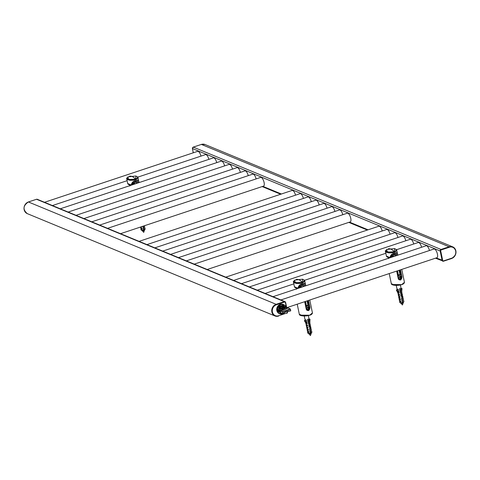 <?xml version="1.0" encoding="UTF-8"?>
<svg xmlns="http://www.w3.org/2000/svg" width="480" height="480" viewBox="0 0 480 480"><rect width="100%" height="100%" fill="white"/><g stroke="black" fill="none" stroke-linecap="round" stroke-linejoin="round"><path stroke-width="0.72" d="M207.198 269.496L350.244 221.904A4.59 1.692 -108.4 0 0 350.604 217.692A4.59 1.692 -108.4 0 0 347.904 213.24A4.59 1.692 -108.4 0 0 347.346 213.192L194.226 264.138M120.528 233.694L263.58 186.096A4.59 1.692 -108.4 0 0 263.94 181.884A4.59 1.692 -108.4 0 0 261.24 177.432A4.59 1.692 -108.4 0 0 260.682 177.39L107.562 228.336M429.462 250.518A4.59 1.692 -108.4 0 0 426.69 245.79A4.59 1.692 -108.4 0 0 426.138 245.748L273.012 296.694M342.798 214.71A4.59 1.692 -108.4 0 0 340.026 209.982A4.59 1.692 -108.4 0 0 339.468 209.94L186.348 260.886M256.128 178.902A4.59 1.692 -108.4 0 0 253.356 174.174A4.59 1.692 -108.4 0 0 252.804 174.132L99.684 225.078M421.584 247.26A4.59 1.692 -108.4 0 0 418.812 242.532A4.59 1.692 -108.4 0 0 418.254 242.49L396.624 249.69M334.92 211.452A4.59 1.692 -108.4 0 0 332.148 206.73A4.59 1.692 -108.4 0 0 331.59 206.682L178.47 257.628M248.25 175.644A4.59 1.692 -108.4 0 0 245.478 170.922A4.59 1.692 -108.4 0 0 244.926 170.88L91.8 221.82M413.706 244.002A4.59 1.692 -108.4 0 0 410.934 239.28A4.59 1.692 -108.4 0 0 410.376 239.238L257.256 290.184M327.042 208.2A4.59 1.692 -108.4 0 0 324.27 203.472A4.59 1.692 -108.4 0 0 323.712 203.43L170.592 254.376M240.372 172.392A4.59 1.692 -108.4 0 0 237.6 167.664A4.59 1.692 -108.4 0 0 237.048 167.622L83.922 218.568M405.828 240.75A4.59 1.692 -108.4 0 0 403.056 236.022A4.59 1.692 -108.4 0 0 402.498 235.98L249.378 286.926M319.158 204.942A4.59 1.692 -108.4 0 0 316.386 200.22A4.59 1.692 -108.4 0 0 315.834 200.172L162.714 251.118M232.494 169.134A4.59 1.692 -108.4 0 0 229.722 164.412A4.59 1.692 -108.4 0 0 229.164 164.364L76.044 215.31M397.95 237.492A4.59 1.692 -108.4 0 0 395.178 232.77A4.59 1.692 -108.4 0 0 394.62 232.728L241.5 283.668M311.28 201.69A4.59 1.692 -108.4 0 0 308.508 196.962A4.59 1.692 -108.4 0 0 307.956 196.92L154.83 247.866M224.616 165.882A4.59 1.692 -108.4 0 0 221.844 161.154A4.59 1.692 -108.4 0 0 221.286 161.112L68.166 212.058M390.072 234.24A4.59 1.692 -108.4 0 0 387.3 229.512A4.59 1.692 -108.4 0 0 386.742 229.47L233.622 280.416M303.402 198.432A4.59 1.692 -108.4 0 0 300.63 193.704A4.59 1.692 -108.4 0 0 300.078 193.662L146.952 244.608M216.738 162.624A4.59 1.692 -108.4 0 0 213.966 157.902A4.59 1.692 -108.4 0 0 213.408 157.854L60.288 208.8M382.188 230.982A4.59 1.692 -108.4 0 0 379.416 226.26A4.59 1.692 -108.4 0 0 378.864 226.212L225.744 277.158M295.524 195.18A4.59 1.692 -108.4 0 0 292.752 190.452A4.59 1.692 -108.4 0 0 292.194 190.41L139.074 241.356M208.86 159.372A4.59 1.692 -108.4 0 0 206.088 154.644A4.59 1.692 -108.4 0 0 205.53 154.602L137.898 177.102M200.982 156.114A4.59 1.692 -108.4 0 0 198.21 151.392A4.59 1.692 -108.4 0 0 197.652 151.344L44.532 202.29M286.722 307.68L436.914 257.712A4.59 1.692 -108.4 0 0 437.274 253.5A4.59 1.692 -108.4 0 0 434.568 249.042A4.59 1.692 -108.4 0 0 434.016 249L280.89 299.946M312.222 313.74L309.726 315.222L300.084 315.15M309.93 307.446L308.778 310.566C307.272 310.644 306.42 310.152 306.222 309.096L304.686 301.704M310.008 307.836L308.754 310.518L307.458 310.452L306.258 309.072L304.728 301.692L306.222 309.096M306.828 310.044L309.564 309.132A2.046 1.812 -67.6 0 1 309.324 309.546L309.282 309.678A2.046 1.812 -67.6 0 1 309.114 309.864L308.91 309.978A2.046 1.812 -67.6 0 1 307.668 310.392L307.536 310.44A2.088 1.848 -67.6 0 1 307.314 310.386L307.176 310.326M308.91 309.96L308.952 310.02A2.088 1.848 -67.6 0 1 307.68 310.44L307.686 310.368M307.086 310.248A2.046 1.812 -67.6 0 0 307.14 310.272L309.33 309.714A2.088 1.848 -67.6 0 1 309.156 309.9M309.522 308.52L309.75 308.442A2.046 1.812 -67.6 0 1 309.684 308.802L309.702 308.91A2.046 1.812 -67.6 0 1 309.654 309.054L309.624 309.162A2.088 1.848 -67.6 0 1 309.372 309.576L307.194 310.32L309.384 309.582M309.048 309.012L309.756 308.928A2.088 1.848 -67.6 0 1 309.702 309.072M309.762 308.088A2.046 1.812 -67.6 0 1 309.762 308.148L309.81 308.25A2.046 1.812 -67.6 0 1 309.804 308.376L309.816 308.454A2.088 1.848 -67.6 0 1 309.738 308.814L308.868 309.132L309.75 308.82M308.928 309.948L307.536 310.44M309.114 309.864L307.524 310.392A2.046 1.812 -67.6 0 1 307.308 310.338L309.33 309.714M309.564 309.114L306.81 310.032L309.582 309.102M308.136 309.372L307.74 309.408M307.326 300.828L308.328 300.582L307.368 300.876L308.232 305.226M308.328 300.582L307.386 300.99M307.368 301.056L308.322 300.762L307.434 301.368M308.352 300.702L309.36 305.772M308.394 301.08L307.488 301.362L308.358 301.128L308.334 300.768M308.448 301.17L307.524 301.41L308.418 301.296L307.518 301.584L307.614 302.052M308.472 301.29L308.478 301.716L307.632 301.998L308.52 301.668M307.554 301.956L308.514 301.764L307.632 302.166M308.568 301.758L307.674 302.544M308.574 301.944L307.752 302.754M308.64 302.256L307.728 302.538L308.664 302.472L307.782 302.784L307.872 303.342M308.718 302.466L308.724 302.892L307.848 303.222M307.794 303.132L308.76 302.94L307.92 303.72M308.838 303.054L307.998 303.93M308.886 303.432L307.974 303.714L308.904 303.648L308.022 303.96L308.16 304.896M308.958 303.642L308.97 304.068L308.094 304.398M308.04 304.308L309.054 304.29L308.292 305.238M309.126 304.608L308.214 304.89L309.066 304.608L309.246 305.196L308.754 305.394L309.246 305.196M308.676 305.364L309.186 305.196L309.294 305.712M306.384 305.784L305.598 305.874M305.628 305.994L306.39 305.742L306.264 305.016L305.478 305.292M305.58 305.766L306.36 305.574L305.586 305.82L306.336 305.574L306.264 305.022M306.324 305.508L306.12 304.404L305.358 304.704M305.466 305.238L306.216 304.986L306.012 304.014L305.268 304.26L306.018 303.84L305.238 304.116M306.078 304.338L306.042 303.96M305.262 304.23L306.024 303.978L305.892 303.426L305.142 303.672L305.898 303.252L305.772 302.814L305.022 303.084L305.802 302.784L304.992 302.94M305.214 304.002L305.982 303.81L305.898 303.258L305.772 302.844L305.094 303.414M305.772 302.832L305.646 302.25L304.902 302.496L305.652 302.076M305.658 302.238L304.872 302.352M304.896 302.466L305.658 302.214L305.526 301.662L304.776 301.908L305.562 301.608L304.746 301.764M306.696 309.912L309.756 308.928M298.908 287.934L298.146 288.318C295.926 288.162 294.69 287.634 294.426 286.734L293.472 282.126L296.724 283.548L302.436 282.912L304.752 280.866L305.73 285.54M299.022 288.036L304.044 286.242L301.38 285.138M296.274 288.048L296.52 289.224M302.616 283.764C304.452 282.768 305.49 283.374 305.736 285.582L305.652 285.816C305.382 283.596 304.368 282.972 302.598 283.92C300.222 284.268 298.746 285.72 298.182 288.282L297.954 288.174C298.584 285.582 300.138 284.112 302.616 283.764L302.598 283.92M304.968 286.056L305.646 285.798M295.182 287.538L298.08 288.294M303.102 284.748L304.266 285.15M294.426 286.734L298.146 288.318M303.972 284.448L304.974 286.032L304.068 284.448M299.922 285.81L304.002 284.454L299.982 285.774L298.86 288.066L298.236 288.27M302.04 284.892L302.4 284.118L302.04 284.892L301.638 284.58M305.598 285.822L304.89 286.032L303.978 284.412M299.916 285.828L298.86 288.066M302.316 284.004L302.04 284.832M304.518 281.496L302.376 282.798L294.126 282.702M304.392 279.99L304.68 280.476L302.352 282.486L298.248 283.122L293.37 281.646L293.436 281.184M294.678 280.098L302.688 279.18L302.304 282.384L295.236 282.732L294.678 280.098L293.418 281.784M308.208 306.216A2.994 0.762 155.6 0 0 308.064 306.264A2.994 0.762 155.6 0 0 307.914 306.318L307.866 306.42A3.012 1.11 71.6 0 1 308.052 306.984L307.794 307.452A3.012 0.852 168.3 0 1 307.218 307.59L307.146 307.686A2.994 0.546 81.4 0 0 307.212 308.004L307.314 308.064A3.012 0.852 -11.7 0 0 307.89 307.932L308.304 308.178A3.012 1.11 71.6 0 1 308.334 308.676L308.412 308.724A2.994 2.172 6.3 0 0 308.562 308.676A2.994 2.172 6.3 0 0 308.712 308.622L308.778 308.526A3.012 1.11 -108.4 0 0 308.748 308.028L309.012 307.56A3.012 0.852 -11.7 0 0 309.432 307.362L309.474 307.254A2.994 2.382 -124.6 0 0 309.408 306.936L309.33 306.882A3.012 0.852 168.3 0 1 308.91 307.08L308.502 306.834A3.012 1.11 -108.4 0 0 308.316 306.27L308.214 306.264A2.952 0.75 155.6 0 0 307.92 306.36L307.866 306.42M307.914 306.318L307.89 306.42A2.97 1.098 71.6 0 1 308.076 306.972L307.794 307.488A2.97 0.84 168.3 0 1 307.224 307.62L307.188 307.668A2.952 0.54 81.4 0 0 307.254 307.986L307.302 308.01A2.97 0.84 -11.7 0 0 307.872 307.878L308.322 308.148A2.97 1.098 71.6 0 1 308.352 308.64L308.394 308.67A2.952 2.142 6.3 0 0 308.688 308.574L308.712 308.622M307.884 307.968L308.412 308.724M307.848 307.872A0.42 0.372 112.4 0 0 307.434 307.698L307.314 308.064M307.488 307.47L308.016 307.296M308.778 308.526L307.938 307.494L307.74 307.734M307.422 307.578L307.212 308.004M308.304 306.966L307.146 307.686M307.842 306.87L308.316 306.27M308.748 308.028L308.688 308.028A2.97 1.098 -108.4 0 1 308.724 308.52L308.25 307.848L308.688 308.028L308.976 307.512L308.538 307.332A0.42 0.372 112.4 0 0 308.25 307.848L308.034 307.314L309.42 307.266A2.952 2.352 -124.6 0 0 309.354 306.948L309.312 306.924A2.97 0.84 168.3 0 1 308.91 307.116L308.448 306.852A2.97 1.098 -108.4 0 0 308.262 306.294L307.968 306.624M309.312 306.924L308.502 306.834M308.448 306.852L308.01 306.672A0.42 0.372 112.4 0 0 308.22 306.936L308.91 307.08M307.974 306.948L308.46 306.942M308.052 307.326L309.474 307.254M309.012 307.56L308.976 307.512A2.97 0.84 -11.7 0 0 309.39 307.314L309.432 307.362M404.226 283.128L401.73 284.61L392.088 284.538M401.928 276.834L400.782 279.954C399.276 280.032 398.424 279.54 398.22 278.484L396.69 271.092M402.012 277.224L400.758 279.912L399.462 279.84L398.262 278.466L396.732 271.08M399.672 279.78L400.914 279.366A2.046 1.812 -67.6 0 1 399.672 279.78L399.534 279.828A2.088 1.848 -67.6 0 1 399.318 279.774M401.526 277.908L401.754 277.83A2.046 1.812 -67.6 0 1 401.688 278.19L401.706 278.298A2.046 1.812 -67.6 0 1 401.652 278.442L398.808 279.42L401.568 278.52A2.046 1.812 -67.6 0 1 401.328 278.94L401.286 279.066A2.046 1.812 -67.6 0 1 401.112 279.252L400.962 279.414A2.088 1.848 -67.6 0 1 399.684 279.828L399.534 279.828M399.15 279.678L401.328 279.102A2.088 1.848 -67.6 0 1 401.154 279.288M398.814 279.42L401.622 278.544A2.088 1.848 -67.6 0 1 401.376 278.97L399.192 279.702M401.052 278.4L401.76 278.316A2.088 1.848 -67.6 0 1 401.706 278.466M401.76 277.476A2.046 1.812 -67.6 0 1 401.766 277.536L401.808 277.638A2.046 1.812 -67.6 0 1 401.808 277.764L401.82 277.842A2.088 1.848 -67.6 0 1 401.742 278.208L400.896 278.508M400.932 279.342L399.528 279.78A2.046 1.812 -67.6 0 1 399.312 279.726L399.312 279.768M400.956 279.342L399.528 279.78L401.112 279.252M401.328 279.102L399.18 279.714M400.14 278.76L399.744 278.796M400.278 269.898L399.366 270.444L400.236 274.62M400.296 269.892L399.432 270.756M399.366 270.444L400.326 270.15L401.394 275.196M400.266 270.138L400.362 270.516L399.51 270.966M400.398 270.468L399.486 270.75L400.422 270.684L399.54 270.996L399.606 271.44M400.476 270.678L400.482 271.104L399.63 271.554M399.558 271.344L400.518 271.152L399.678 271.932M400.578 271.332L399.732 272.028M400.644 271.644L399.756 272.142M400.692 271.74L399.768 271.98L400.662 271.86L399.816 272.142L399.852 272.616M400.716 271.854L400.728 272.28L399.876 272.73M399.798 272.52L400.788 272.448L399.918 273.108M399.858 272.796L400.818 272.508M400.842 272.442L399.936 272.73L400.8 272.478L400.884 272.82L399.972 273.204M400.884 272.82L399.996 273.318M400.938 272.916L400.008 273.156L400.908 273.036L400.026 273.348L400.092 273.792M400.962 273.03L400.968 273.456L400.116 273.906M400.044 273.696L401.004 273.504L400.164 274.284M400.098 273.972L401.058 273.678L401.094 274.044L400.224 274.38M401.13 273.996L400.242 274.494M401.178 274.092L400.29 274.626M401.208 274.206L400.752 274.782M400.68 274.752L401.184 274.584L401.292 275.1M397.638 275.43L398.388 274.992L398.262 274.554L397.512 274.824L398.292 274.524L397.482 274.68M398.268 274.572L398.136 273.99L397.392 274.236L398.136 273.996L398.016 273.402L397.266 273.648L398.022 273.228L397.236 273.504M398.028 273.396L397.872 272.82M397.212 273.396L397.992 273.204L397.926 272.766L397.116 272.916M397.152 273.078L397.902 272.646M397.962 273.138L397.8 272.178M397.092 272.808L397.872 272.616L397.104 272.862L397.866 272.61L397.806 272.172L397.632 271.44L396.87 271.74M397.782 272.058L396.996 272.328M397.68 271.584L396.9 271.884L397.656 271.47M396.894 271.854L397.662 271.602L397.536 270.888M396.852 271.632L397.632 271.44L396.864 271.686L397.626 271.434L397.536 270.882L396.75 271.152M398.7 279.3L401.76 278.316M391.026 257.424L396.048 255.63L393.378 254.532M388.278 257.436L388.518 258.612M394.614 253.158C396.456 252.156 397.494 252.762 397.74 254.976L396.756 250.254L394.44 252.3L388.728 252.936L385.458 251.424L386.43 256.122L389.958 257.562C390.588 254.97 392.142 253.506 394.614 253.158L394.602 253.314C396.372 252.36 397.386 252.984 397.65 255.186L397.734 254.952M394.602 253.314C392.22 253.656 390.75 255.108 390.186 257.67L390.222 257.694M397.656 255.21L396.96 255.45L396.066 253.836M387.18 256.926L390.078 257.682M395.064 254.154L396.264 254.544M391.962 255.174L390.858 257.454L390.15 257.706C387.93 257.55 386.688 257.022 386.43 256.122M394.044 254.286L394.404 253.506L394.044 254.286L393.642 253.968M395.976 253.836L396.888 255.414L395.982 253.8M396.888 255.414L397.596 255.21M395.1 254.142L396.654 254.826M390.876 257.346L390.234 257.664M391.974 255.18L396.006 253.842L391.902 255.222M394.32 253.392L394.038 254.22M396.516 250.89L394.374 252.186L386.124 252.096M396.39 249.378L396.684 249.864L394.35 251.88L390.252 252.51L385.374 251.034L385.434 250.572M396.696 250.014L394.686 248.568L394.308 251.778L387.234 252.12L386.682 249.486L385.416 251.178M400.212 275.604A2.994 0.762 155.6 0 0 400.062 275.652A2.994 0.762 155.6 0 0 399.912 275.706L399.87 275.814A3.012 1.11 71.6 0 1 400.056 276.378L399.792 276.846A3.012 0.852 168.3 0 1 399.216 276.978L399.15 277.074A2.994 0.546 81.4 0 0 399.216 277.392L399.318 277.458A3.012 0.852 -11.7 0 0 399.894 277.32L400.302 277.566A3.012 1.11 71.6 0 1 400.338 278.064L400.41 278.112A2.994 2.172 6.3 0 0 400.566 278.064A2.994 2.172 6.3 0 0 400.71 278.016L400.782 277.92A3.012 1.11 -108.4 0 0 400.752 277.416L401.01 276.948A3.012 0.852 -11.7 0 0 401.436 276.75L401.478 276.642A2.994 2.382 -124.6 0 0 401.412 276.324L401.334 276.276A3.012 0.852 168.3 0 1 400.914 276.474L400.506 276.228A3.012 1.11 -108.4 0 0 400.314 275.664L400.212 275.652A2.952 0.75 155.6 0 0 399.918 275.748L399.87 275.814M399.912 275.706L399.894 275.808A2.97 1.098 71.6 0 1 400.08 276.36L399.792 276.876A2.97 0.84 168.3 0 1 399.222 277.008L399.192 277.062A2.952 0.54 81.4 0 0 399.252 277.374L399.306 277.404A2.97 0.84 -11.7 0 0 399.876 277.272L400.326 277.548A2.97 1.098 71.6 0 1 400.356 278.028L400.398 278.058A2.952 2.142 6.3 0 0 400.692 277.962L400.71 278.016M400.302 277.566L400.41 278.112M399.852 277.26A0.42 0.372 112.4 0 0 399.438 277.086L399.888 277.356M399.486 276.858L400.02 276.684M400.782 277.92L399.942 276.882L399.744 277.122M399.426 276.966L399.216 277.392M400.326 277.536L399.438 277.086L399.318 277.458M399.792 276.876L399.15 277.074M399.846 276.258L400.314 275.664M400.896 276.51L400.218 276.324A0.42 0.372 112.4 0 1 400.008 276.06L400.446 276.24A2.97 1.098 -108.4 0 0 400.26 275.682L399.972 276.012M400.752 277.416L400.692 277.416A2.97 1.098 -108.4 0 1 400.722 277.908L400.254 277.236L400.692 277.416L400.98 276.9L400.542 276.72A0.42 0.372 112.4 0 0 400.254 277.236L400.056 276.714L401.424 276.654A2.952 2.352 -124.6 0 0 401.358 276.342L401.334 276.276M399.978 276.336L400.458 276.33M400.056 276.672L401.478 276.642M401.01 276.948L400.98 276.9A2.97 0.84 -11.7 0 0 401.394 276.708L401.436 276.75M132.3 184.842L137.322 183.048L134.652 181.944M129.552 184.854L129.792 186.03M135.888 180.57L135.876 180.726C133.494 181.074 132.018 182.526 131.454 185.082L131.226 184.98C131.856 182.388 133.41 180.918 135.888 180.57C137.724 179.568 138.768 180.174 139.014 182.388L139.002 182.346M135.876 180.726C137.64 179.778 138.66 180.402 138.924 182.598L138.03 177.672L135.714 179.718L130.002 180.354L126.732 178.836L127.698 183.54L131.424 185.118C129.204 184.968 127.962 184.44 127.698 183.54M128.454 184.344L131.352 185.1M136.338 181.566L137.538 181.956M133.236 182.592L137.268 181.248L138.246 182.838L137.34 181.248M133.26 182.58L132.132 184.872L131.508 185.076M135.312 181.698L135.678 180.924L135.312 181.698L134.916 181.386M138.162 182.838L137.256 181.218M136.374 181.554L137.928 182.244L136.32 181.572M132.15 184.764L131.508 185.106M132.138 184.866L133.176 182.64M133.194 182.616L137.262 181.26M135.594 180.81L135.312 181.638M137.79 178.302L135.648 179.598L127.398 179.508M137.664 176.796L137.952 177.282L135.624 179.292L131.526 179.928L126.648 178.452L126.708 177.99M137.97 177.426L135.96 175.986L135.576 179.19L128.508 179.538L127.956 176.904L126.69 178.59M280.656 312.972A3.858 3.42 -67.6 0 1 280.566 312.936A3.858 3.42 -67.6 0 1 279.144 311.742M280.356 312.45L279.894 312.258L280.254 312.756A3.858 3.42 112.4 0 0 280.746 313.008A3.858 3.42 112.4 0 0 281.982 313.242M279.486 311.64L279.828 310.998C279.6 309.798 279.252 309.648 278.772 310.56M279.534 311.628L278.868 309.96L278.34 310.512A0.744 0.558 58.5 0 1 279.414 311.082A0.744 0.558 58.5 0 1 279.102 311.754L279.102 311.754A0.744 0.558 58.5 0 1 278.436 311.496M286.746 308.76A3.648 3.234 -67.6 0 0 286.104 307.476L284.952 307.86L286.092 307.248L286.866 308.7A3.858 3.42 112.4 0 0 286.182 307.326L284.166 306.348L283.422 306.558A3.132 2.772 112.4 0 0 280.206 307.626L279.228 307.782L279.204 308.94L280.104 309.312A3.858 3.42 112.4 0 0 280.02 310.794M286.014 307.236L284.184 306.132A3.858 3.42 112.4 0 0 283.692 305.88A3.858 3.42 112.4 0 0 279.228 307.782M278.592 310.248A3.858 3.42 -67.6 0 1 279.954 306.534A3.858 3.42 -67.6 0 1 283.512 305.802A3.858 3.42 -67.6 0 1 283.602 305.844M282.516 314.166A4.968 4.398 112.4 0 0 283.482 313.842L282.498 314.202L279.048 313.338L282.492 314.202L279.084 313.308A4.968 4.398 112.4 0 1 278.418 312.576L278.364 312.588A5.004 4.434 112.4 0 0 279.048 313.338L278.532 313.122A5.004 4.434 112.4 0 0 279.594 313.776A5.004 4.434 112.4 0 0 281.778 314.022M282.504 314.202A5.004 4.434 112.4 0 0 283.488 313.872L285.084 312.138M277.842 312.372L278.364 312.588L277.584 308.832L277.068 308.616A5.004 4.434 112.4 0 0 277.086 310.62A5.004 4.434 112.4 0 0 277.842 312.372L277.068 308.616M283.278 304.47A5.004 4.434 112.4 0 0 283.146 304.41A5.004 4.434 112.4 0 0 278.406 305.472A5.004 4.434 112.4 0 0 276.816 310.506A5.004 4.434 112.4 0 0 279.324 313.662A5.004 4.434 112.4 0 0 279.456 313.716M284.478 305.172A5.004 4.434 112.4 0 0 283.416 304.518A5.004 4.434 112.4 0 0 281.034 304.308L284.478 305.172L281.55 304.524A5.004 4.434 112.4 0 0 280.56 304.854L280.038 304.638A5.004 4.434 112.4 0 0 277.374 307.536L280.038 304.638M277.374 307.536L277.938 307.782A4.968 4.398 112.4 0 0 277.644 308.832L277.584 308.832A5.004 4.434 112.4 0 1 277.89 307.752L280.56 304.854L277.938 307.782M281.034 304.308L281.562 304.572A4.968 4.398 112.4 0 0 280.596 304.896M281.562 304.572L284.994 305.388L285.666 306.162A4.968 4.398 112.4 0 0 284.994 305.43L284.994 305.388A5.004 4.434 112.4 0 1 285.684 306.138L285.87 307.158M285.684 306.138L285.9 307.17L285.666 306.162M278.646 310.452A0.69 0.516 -121.5 0 0 278.916 311.742A0.69 0.516 -121.5 0 0 278.646 310.452M280.278 310.584A3.648 3.234 -67.6 0 1 280.374 309.384L281.394 308.772L280.494 308.4L279.348 308.784L280.242 309.15L281.394 308.772A0.834 0.738 -67.6 0 0 281.79 308.478L280.896 308.112A0.834 0.738 -67.6 0 1 280.494 308.4L280.104 307.698M284.952 307.86A1.044 0.924 -67.6 0 1 284.382 307.854L284.364 307.62A0.834 0.738 -67.6 0 0 284.826 307.626L283.926 307.26L285.198 306.876L284.166 306.348A3.648 3.234 112.4 0 0 279.48 307.908L279.204 308.94M283.512 305.802L284.184 306.132M280.08 312.306L280.452 312.612M311.82 332.412A2.088 0.588 -11.7 0 1 310.986 332.928L310.824 333.402A1.458 0.414 168.3 0 0 311.346 333.072L311.82 332.412A2.088 0.588 -11.7 0 0 311.874 332.226L311.682 331.284A2.088 0.588 -11.7 0 0 311.532 331.122M310.308 333.576L310.296 333.582A1.458 0.414 168.3 0 1 308.61 333.636L307.914 333.222A2.088 0.588 -11.7 0 0 307.992 333.258A2.088 0.588 -11.7 0 0 310.452 333.102L310.35 333.468M310.134 329.394L310.986 332.928L310.128 329.37L310.176 327.27L309.342 325.92L309.408 324.18L308.946 323.658L308.028 319.224L307.656 319.344L308.544 323.916L308.988 324.324L308.856 326.166L309.798 327.534L310.296 333.582M308.52 323.484L309.06 323.622L308.148 319.206L307.608 319.386L308.544 323.916M308.928 325.746L309.468 325.902L309.546 324.18L309.06 323.622M307.668 331.92A2.088 0.588 -11.7 0 0 307.596 332.13L307.788 333.072A2.088 0.588 -11.7 0 0 307.914 333.222M307.554 331.134L308.814 331.548L308.988 332.4A2.088 0.588 -11.7 0 1 307.794 332.322A2.088 0.588 -11.7 0 1 307.596 332.13L307.536 331.02M307.218 329.766A2.088 0.588 -11.7 0 0 307.146 329.976L307.116 329.004M308.508 330.198L307.278 329.688A2.046 0.576 -11.7 0 0 308.508 330.198L308.364 329.394L307.086 328.866M306.774 327.612A2.088 0.588 -11.7 0 0 306.702 327.822L306.666 326.844M308.064 328.038L306.834 327.534A2.046 0.576 -11.7 0 0 308.064 328.038L307.92 327.24L306.642 326.706M306.33 325.452A2.088 0.588 -11.7 0 0 306.252 325.662L306.222 324.69M307.614 325.884L306.39 325.374A2.046 0.576 -11.7 0 0 307.614 325.884L307.47 325.08L306.192 324.552M306.378 323.742L305.796 323.412A2.088 0.588 -11.7 0 1 305.916 323.208L305.814 323.514A2.088 0.588 -11.7 0 0 306.006 323.658A2.088 0.588 -11.7 0 0 306.378 323.742L306.642 323.382L304.482 320.526L305.244 320.688L304.458 320.538M305.466 321.042L305.202 319.692M306.552 323.736L306.684 323.76A2.088 0.588 -11.7 0 0 307.194 323.736L306.456 320.184L305.178 319.656M309.672 322.47L309.888 322.698A2.088 0.588 -11.7 0 1 309.768 322.884L308.88 318.546M310.128 329.37L310.326 327.324L309.468 325.902M311.55 331.476A2.046 0.576 -11.7 0 0 311.472 331.086L311.682 331.284A2.088 0.588 -11.7 0 1 311.562 331.542L311.388 330.69M311.388 330.708L311.232 329.13A2.088 0.588 -11.7 0 1 311.118 329.388L310.788 327.756M310.944 328.554L310.788 326.976A2.088 0.588 -11.7 0 1 310.674 327.234L310.338 325.602M310.494 326.4L310.338 324.816A2.088 0.588 -11.7 0 1 310.224 325.074L309.894 323.442M309.138 319.026L309.858 319.074L309.21 318.948L309.06 319.464M309.408 321.144L309.732 319.248L309.132 319.044L309.066 319.494M309.186 318.96L309.918 319.074L309.636 322.224M309.828 322.608L309.984 319.182L309.504 321.606M308.148 319.206L307.656 319.344M308.592 323.85L309.036 324.318L308.598 323.856L307.926 319.092M309.018 324.264L308.904 326.1L309.834 327.528L309.66 329.256M309.828 327.492L309.708 329.256L310.494 333.03M309.828 327.522L308.856 326.166M308.952 332.352L307.728 331.842A2.046 0.576 -11.7 0 0 308.952 332.352L308.988 332.4M307.578 331.164L308.814 331.548L307.554 331.056M307.104 328.98L308.364 329.394L307.11 328.902M306.66 326.826L307.92 327.24L306.66 326.742M306.21 324.666L307.47 325.08L306.216 324.588M307.194 323.736L305.244 320.7L304.662 320.46M306.582 322.782L305.136 320.646M305.934 323.256L306.522 323.43L304.41 320.652M306.45 320.202L305.196 319.77M403.824 301.806A2.088 0.588 -11.7 0 1 402.99 302.316L402.828 302.796A1.458 0.414 168.3 0 0 403.344 302.46L403.824 301.806A2.088 0.588 -11.7 0 0 403.878 301.614L403.68 300.672A2.088 0.588 -11.7 0 0 403.53 300.51M402.354 302.856L402.3 302.97A1.458 0.414 168.3 0 1 400.614 303.03L399.918 302.61A2.088 0.588 -11.7 0 0 399.996 302.652A2.088 0.588 -11.7 0 0 402.45 302.496L401.664 298.692L401.796 296.922L400.86 295.56L400.992 293.718L400.548 293.304L401.04 293.706L400.902 295.488L401.838 296.916L401.664 298.644M402.192 296.712L402.132 298.758L402.864 302.298L402.132 298.782L402.192 296.712L401.346 295.308L401.412 293.568L400.944 293.052L400.026 288.612L399.66 288.732L400.596 293.238L399.612 288.774L400.548 293.304M400.524 292.872L401.064 293.01L400.146 288.6L399.612 288.774M400.926 295.134L401.466 295.29L401.544 293.574L401.064 293.01M399.666 301.308A2.088 0.588 -11.7 0 0 399.594 301.518L399.792 302.46A2.088 0.588 -11.7 0 0 399.918 302.61M399.222 299.154A2.088 0.588 -11.7 0 0 399.15 299.364L399.366 300.42L400.812 300.936L399.552 300.522L400.812 300.936L400.992 301.788A2.088 0.588 -11.7 0 1 399.798 301.71A2.088 0.588 -11.7 0 1 399.594 301.518L399.714 301.236A2.046 0.576 -11.7 0 0 400.956 301.74L399.714 301.26L399.558 300.444M399.264 299.106L399.09 298.254M398.82 296.952L398.64 296.1M398.328 294.846A2.088 0.588 -11.7 0 0 398.256 295.056L398.196 293.94M397.92 292.602L397.914 292.59A2.088 0.588 -11.7 0 0 397.8 292.788L397.818 292.902A2.088 0.588 -11.7 0 0 398.004 293.046A2.088 0.588 -11.7 0 0 398.382 293.136L398.64 292.776L396.48 289.914L397.242 290.076L396.456 289.926M398.55 292.896L396.414 290.064L397.818 292.902L398.382 293.136M397.47 290.43L397.182 289.044M402.048 293.634L401.7 291.9M401.886 292.02L401.886 292.086A2.088 0.588 -11.7 0 1 401.772 292.272L400.428 284.97M400.878 287.934L401.034 288.714M398.556 293.13L398.682 293.148A2.088 0.588 -11.7 0 0 399.198 293.13L398.46 289.572L397.014 289.056L396.258 285.402M399.618 295.272L398.388 294.768A2.046 0.576 -11.7 0 0 399.618 295.272L399.474 294.468L398.214 294.06M400.062 297.432L398.838 296.922A2.046 0.576 -11.7 0 0 400.062 297.432L399.918 296.628L398.658 296.214M400.512 299.586L399.282 299.076A2.046 0.576 -11.7 0 0 400.512 299.586L400.368 298.782L399.108 298.29M402.33 296.712L401.466 295.29M403.47 300.462L403.68 300.672A2.088 0.588 -11.7 0 1 403.566 300.936L403.236 298.518A2.088 0.588 -11.7 0 0 403.086 298.356M403.236 299.298L403.392 300.078L403.236 299.298M403.104 298.704A2.046 0.576 -11.7 0 0 403.026 298.32L403.236 298.518A2.088 0.588 -11.7 0 1 403.122 298.776L402.786 296.364A2.088 0.588 -11.7 0 0 402.636 296.196M402.786 297.144L402.942 297.924M402.66 296.55A2.046 0.576 -11.7 0 0 402.576 296.166L402.786 296.364A2.088 0.588 -11.7 0 1 402.672 296.622L402.342 294.99M402.498 295.788L402.342 294.21A2.088 0.588 -11.7 0 1 402.228 294.468L401.892 292.836M401.412 290.532L401.598 288.624L401.13 288.42L401.862 288.462L401.196 288.336L401.07 288.882M401.184 288.348L401.922 288.462L401.634 291.618M401.976 288.576L401.682 291.78L401.988 288.57L401.508 290.994M399.774 288.504L400.146 288.6M401.832 296.91L401.664 298.692M401.712 298.626L402.504 302.436M401.826 296.868L400.836 295.458M401.016 293.652L400.596 293.244M399.126 298.398L400.368 298.782L398.922 298.266L398.706 297.21A2.088 0.588 -11.7 0 0 398.904 297.396A2.088 0.588 -11.7 0 0 400.098 297.48M398.688 296.244L399.918 296.628L398.664 296.136M399.462 294.492L398.22 293.976M399.198 293.13L397.248 290.088M398.748 292.416L399 293.034L398.688 292.884L397.134 290.034M396.414 290.046L397.902 292.56L398.64 292.776M397.224 289.188L398.46 289.572L397.206 289.08M282.492 310.332L288.228 307.932L290.214 309.03L282.546 311.58L280.236 310.596L282.834 310.278L285.798 309.078A1.89 1.674 112.4 0 0 282.834 310.068L282.834 310.278M289.698 308.796L288.294 309.558L289.698 308.796L289.656 309.156M280.416 312.642L282.93 313.452C284.886 311.868 287.442 311.016 290.604 310.902L290.79 310.68M288.498 308.052L290.496 309.162L282.69 311.802L282.996 313.29C284.94 311.706 287.484 310.86 290.622 310.752L290.604 310.902M280.182 310.608L280.548 312.828L280.05 310.86L282.36 311.85L282.546 311.58L282.93 313.452M290.484 309.186L290.604 310.908L286.38 311.622L282.792 313.476L280.692 312.804M282.414 310.302L280.044 310.806M282.438 310.29L282.666 310.092A1.98 1.758 -67.6 0 1 285.834 309.036L283.8 307.95A1.98 1.758 -67.6 0 0 283.692 307.914L283.8 307.95M288.186 307.962L285.84 309.036M290.388 309.024L290.622 310.752L290.388 309.024M288.546 309.684L289.59 309.036M144.102 230.208L144.108 230.208A1.458 0.414 168.3 0 0 144.618 229.878L145.092 229.218A2.088 0.588 -11.7 0 0 145.152 229.032L144.954 228.09A2.088 0.588 -11.7 0 0 144.804 227.928M143.628 230.274L143.574 230.382A1.458 0.414 168.3 0 1 141.888 230.442L141.192 230.028A2.088 0.588 -11.7 0 0 141.264 230.064A2.088 0.588 -11.7 0 0 143.724 229.908L142.962 226.23M145.092 229.218A2.088 0.588 -11.7 0 1 144.258 229.728L143.412 226.08M140.94 228.726A2.088 0.588 -11.7 0 0 140.868 228.936L141.066 229.878A2.088 0.588 -11.7 0 0 141.192 230.028M140.982 228.66L140.832 227.862M142.23 229.158L141 228.648A2.046 0.576 -11.7 0 0 142.23 229.158L142.086 228.354L140.808 227.826M141.732 226.638L141.816 227.052L141.276 226.788M144.108 230.208L143.532 226.038M144.822 228.276A2.046 0.576 -11.7 0 0 144.744 227.892L144.954 228.09A2.088 0.588 -11.7 0 1 144.84 228.348L144.66 227.496M144.666 227.514L144.51 225.936A2.088 0.588 -11.7 0 1 144.39 226.194L144.306 225.78M140.478 227.052L140.64 227.838L142.086 228.354L140.826 227.94M296.178 279.48A21.132 7.788 71.6 0 1 302.334 282.42M388.176 248.874A21.132 7.788 71.6 0 1 394.338 251.814M129.45 176.286A21.132 7.788 71.6 0 1 135.612 179.226M286.47 307.74L285.414 302.622A0.834 0.738 112.4 0 0 284.514 302.082L276.42 304.776A5.844 5.172 112.4 0 0 272.4 311.976A5.844 5.172 112.4 0 0 278.694 315.75L286.788 313.056A0.834 0.738 112.4 0 0 287.358 312.024L287.226 311.37M440.712 250.95L442.662 260.358A0.834 0.738 112.4 0 0 443.556 260.892L451.656 258.204A5.844 5.172 112.4 0 0 455.67 250.998A5.844 5.172 112.4 0 0 449.382 247.224L441.288 249.918A0.834 0.738 112.4 0 0 440.712 250.95L440.166 250.998L442.116 260.406A1.254 1.11 112.4 0 0 443.46 261.21L435.468 258.192M276.42 304.776L276.156 304.308A6.258 5.544 112.4 0 0 271.758 310.038A6.258 5.544 112.4 0 0 274.986 315.972A6.258 5.544 112.4 0 0 278.592 316.068L278.682 316.038M278.694 315.75L278.646 316.068L274.986 315.972L27.27 213.624A6.258 5.544 -67.6 0 1 24.042 207.696A6.258 5.544 -67.6 0 1 28.446 201.966L36.54 199.272L284.256 301.614L276.156 304.308L28.392 201.96L36.54 199.272A1.254 1.11 -67.6 0 1 37.26 199.29L284.976 301.632A1.254 1.11 112.4 0 0 284.256 301.614L284.514 302.082M286.788 313.056L287.592 311.868L287.442 311.316M287.358 312.024L287.472 311.31M286.782 313.338A1.254 1.11 112.4 0 0 287.568 311.922M193.308 152.79L192.45 148.65A1.254 1.11 -67.6 0 1 193.308 147.108L441.024 249.456A1.254 1.11 112.4 0 0 440.166 250.998L192.432 148.56M193.218 147.144L201.408 144.414A6.258 5.544 -67.6 0 1 205.014 144.51L201.354 144.414L449.124 246.762L441.024 249.456L441.288 249.918M201.318 144.444L193.26 147.108L192.408 148.614L193.278 152.802M262.848 186.342L281.394 194.004M349.518 222.144L368.058 229.806M436.182 257.952L442.662 260.358M286.896 308.682L285.618 302.514M285.414 302.622L285.6 302.424A1.254 1.11 112.4 0 0 284.976 301.632L285.642 302.46L286.926 308.664M36.45 199.302L37.26 199.29M28.356 201.996L28.392 201.96C23.004 205.698 22.632 209.586 27.27 213.624M443.556 260.892L451.608 258.522L443.55 261.186M451.656 258.204L451.608 258.522C456.996 254.784 457.368 250.896 452.73 246.858A6.258 5.544 112.4 0 0 449.124 246.762L449.382 247.224M451.644 258.486A6.258 5.544 112.4 0 0 455.964 252.738A6.258 5.544 112.4 0 0 452.73 246.858L205.014 144.51M309.774 300.012L312.45 312.924L309.738 315.192L303.102 315.924L299.322 314.274C299.106 315.912 305.334 316.65 309.732 315.222L309.738 315.192M308.478 300.444L309.66 306.15M308.412 300.462L309.558 305.994M308.22 305.166L309.12 304.86M308.1 304.578L308.994 304.272M307.974 303.99L308.874 303.69M307.734 302.814L308.634 302.532M307.488 301.644L308.388 301.356M307.608 302.232L308.508 301.926M305.592 301.986L305.508 301.686L304.848 302.238M304.902 302.514L305.628 302.256L305.748 302.634L304.968 302.826M305.028 303.102L305.754 302.862M305.148 303.69L305.874 303.45M305.268 304.278L306.018 304.008L305.334 304.59M305.466 305.232L306.234 304.986L305.454 305.178M305.514 305.454L306.234 305.196M306.852 309.114L306.324 309.288M306.618 309.822L307.746 309.444A1.086 0.96 -67.6 0 1 307.428 309.348M306.438 309.546L307.23 309.282A2.088 1.848 -67.6 0 1 308.832 305.43A2.088 1.848 -67.6 0 1 309.912 306.972M305.754 306.63L306.102 306.492M306.282 306.162L305.7 306.354M309.654 309.054L306.786 310.008M308.046 309.408L306.66 309.87L308.022 309.408M307.164 309.252L306.414 309.504M306.996 309.186L306.366 309.396M306.342 309.342L306.918 309.15L306.342 309.348M307.938 305.208L307.05 300.918L307.938 305.208M305.508 301.458L304.74 301.71L305.466 301.446M304.776 301.908L305.562 301.608L304.77 301.878M304.86 302.292L305.598 302.046L304.86 302.298M307.566 301.608L308.406 301.326L307.53 301.602M305.778 302.832L305.016 303.054M308.694 302.346L307.728 302.634M305.112 303.528L305.868 303.222M305.904 303.39L305.136 303.642M308.652 302.502L307.812 302.784L308.652 302.502M308.76 302.844L307.884 303.174L308.814 302.934M308.934 303.522L307.968 303.81M306.144 304.566L305.382 304.818M308.94 303.708L308.058 303.954M309.006 304.02L308.154 304.398L309.06 304.11M309.084 304.23L308.178 304.518L309.06 304.296M306.264 305.154L305.502 305.406M309.024 304.266L308.178 304.542M306.258 305.184L305.508 305.436L306.288 305.136M309.18 304.698L308.214 304.986M309.186 304.878L308.304 305.106L309.204 304.818M308.298 305.136L309.144 304.854M308.838 305.43L309.3 305.286M309.324 305.406L308.988 305.502M306.15 306.45L305.748 306.582M306.228 306.294L305.724 306.462M306.114 308.346L307.014 309.192A2.088 1.848 -67.6 0 1 306.096 308.28M305.958 303.744L305.892 303.402M301.368 286.194A1.296 0.366 168.3 0 1 300.714 286.77A1.296 0.366 168.3 0 1 299.19 286.962M298.944 286.836L301.392 286.326A1.254 0.354 168.3 0 1 301.374 286.416M304.692 280.62L302.436 282.912M301.644 284.67L302.688 284.046M302.556 284.076L302.052 284.268M302.388 282.798L296.682 283.35L293.43 281.934C292.71 282.9 298.416 284.304 302.388 282.798M302.688 279.18L304.74 280.764L302.4 282.714M307.71 305.49A2.016 1.788 -67.6 0 1 308.496 309.276A2.016 1.788 -67.6 0 1 307.71 305.49M307.92 306.36L308.052 306.984M307.674 307.704L308.304 308.178M309.096 308.952A2.088 1.848 -67.6 0 1 307.242 309.282L307.014 309.192A2.088 1.848 -67.6 0 0 307.128 309.234M305.922 307.44A2.088 1.848 -67.6 0 1 308.718 305.388M401.778 269.4L404.454 282.312L401.736 284.58L395.106 285.318L391.326 283.668C391.11 285.3 397.338 286.044 401.736 284.61L401.736 284.58M400.482 269.832L401.664 275.538M398.22 278.484L396.738 271.08L397.476 270.846M400.41 269.856L401.556 275.382M400.218 274.56L401.124 274.272M399.978 273.384L400.878 273.096M399.732 272.208L400.632 271.902M399.492 271.032L400.392 270.726M399.612 271.62L400.512 271.332M396.786 271.314L397.506 271.056M397.734 272.028L396.972 272.22M396.906 271.902L397.632 271.644M397.026 272.49L397.752 272.232M397.386 274.206L398.124 273.834L397.998 273.426L397.338 273.984M398.202 274.308L398.142 274.002L398.238 274.374L397.458 274.572M397.392 274.254L398.142 273.966M397.602 275.268L398.364 275.01L397.59 275.214L398.334 274.962L398.238 274.602L397.518 274.842M398.334 274.962L397.578 275.154M398.856 278.502L398.322 278.682M398.622 279.21L399.744 278.838A1.086 0.96 -67.6 0 1 399.432 278.742M398.436 278.934L399.234 278.67A2.088 1.848 -67.6 0 1 400.836 274.818A2.088 1.848 -67.6 0 1 401.916 276.36M397.758 276.018L398.094 275.91M398.286 275.55L397.704 275.742M398.4 275.388L397.632 275.412L398.388 275.16M401.382 278.97L399.198 279.708M401.652 278.442L398.79 279.396M401.748 278.208L400.872 278.526M400.05 278.796L398.658 279.258M400.026 278.796L398.658 279.252M399.204 278.658L398.43 278.916L399.204 278.658M399.168 278.64L398.418 278.892M399.132 278.622A2.088 1.848 -67.6 0 1 399.012 278.58L398.364 278.784M398.928 278.544L398.346 278.736L398.922 278.538M399.942 274.596L399.054 270.306L399.942 274.596M397.836 272.544L397.776 272.238M397.596 271.374L397.488 270.852L396.738 271.098M397.536 271.014L396.774 271.266M397.53 271.044L396.78 271.296L397.56 270.996M400.452 270.564L399.486 270.852M400.518 271.056L399.648 271.392L400.572 271.152M397.782 272.19L397.02 272.442M397.902 272.778L397.14 273.03M397.896 272.808L397.146 273.06L397.926 272.76M400.764 272.232L399.888 272.568L400.818 272.328M397.266 273.648L398.046 273.348L397.26 273.618M397.35 274.032L398.112 273.786L397.35 274.038M398.124 273.834L397.362 274.092M401.01 273.408L400.134 273.744L401.058 273.504M398.262 274.572L397.506 274.794M398.388 275.13L397.626 275.382M401.142 274.242L400.302 274.524L401.142 274.242M401.25 274.584L400.764 274.788M398.238 275.628L397.716 275.802L398.238 275.622M401.094 278.34A2.088 1.848 -67.6 0 1 399.246 278.676L400.47 278.706C402.27 277.464 402.39 276.168 400.836 274.818L401.304 274.68M401.328 274.794L400.992 274.89M398.148 275.838L397.746 275.97M398.232 275.688L397.722 275.856M393.372 255.588A1.296 0.366 168.3 0 1 392.718 256.158A1.296 0.366 168.3 0 1 391.194 256.356M390.942 256.224L393.396 255.714A1.254 0.354 168.3 0 1 393.378 255.804M394.398 252.108L388.686 252.738L385.434 251.322C384.708 252.288 390.42 253.692 394.386 252.186L396.738 250.152L394.44 252.3M393.642 254.058L394.386 253.512M394.662 253.296L394.05 253.656M399.714 274.878A2.016 1.788 -67.6 0 1 400.5 278.67A2.016 1.788 -67.6 0 1 399.714 274.878M399.918 275.748L399.792 276.846M400.908 276.51L401.322 276.312A2.97 0.84 168.3 0 1 400.914 276.504L400.914 276.474M399.246 278.676L399.012 278.58A2.088 1.848 -67.6 0 1 398.1 277.674M397.926 276.828A2.088 1.848 -67.6 0 1 400.722 274.776M134.64 183A1.296 0.366 168.3 0 1 133.992 183.576A1.296 0.366 168.3 0 1 132.468 183.768M132.216 183.636L134.67 183.132A1.254 0.354 168.3 0 1 134.652 183.222M135.672 179.52L129.96 180.156L126.708 178.74C125.982 179.706 131.694 181.11 135.66 179.604L138.012 177.57L135.714 179.718M138.87 182.628L138.234 182.868M138.852 182.658L138.24 182.862M135.834 180.882L135.324 181.074M284.088 307.974A2.088 1.848 -67.6 0 1 284.406 308.202M281.61 310.44A2.088 1.848 -67.6 0 1 283.068 308.004L281.628 310.434M281.502 310.452A2.292 2.034 -67.6 0 1 282.018 308.64L281.79 308.478A2.502 2.22 112.4 0 1 284.364 307.62L283.47 307.254A2.502 2.22 112.4 0 0 280.896 308.112L280.206 307.626M283.11 307.986A2.088 1.848 -67.6 0 1 284.766 308.352M284.382 307.854A2.292 2.034 -67.6 0 1 285.27 308.562M282.018 308.64A1.044 0.924 -67.6 0 1 281.52 309M280.032 310.872A3.858 3.42 112.4 0 0 280.068 311.094A3.858 3.42 112.4 0 0 280.122 311.316M279.828 310.998L279.498 311.04M278.418 312.576L277.644 308.832M283.482 313.842L285.036 312.156M279.348 311.196A0.63 0.474 58.5 0 1 278.352 311.196A0.63 0.474 58.5 0 1 278.67 310.476L278.496 310.53M278.268 311.226A0.744 0.558 58.5 0 1 278.34 310.512L278.208 311.082L279.522 311.628M286.176 307.308L285.264 306.93M283.536 306.558L283.926 307.26A0.834 0.738 -67.6 0 1 283.47 307.254L283.422 306.558M308.862 333.822A1.2 0.342 -11.7 0 0 308.886 333.93A1.2 0.342 -11.7 0 0 308.976 333.984A1.2 0.342 -11.7 0 0 310.236 333.936A1.2 0.342 -11.7 0 0 311.208 333.45L311.244 332.976M310.356 333.522A1.314 0.372 -11.7 0 0 310.74 333.39M400.866 303.21A1.2 0.342 -11.7 0 0 400.89 303.318A1.2 0.342 -11.7 0 0 400.974 303.372A1.2 0.342 -11.7 0 0 402.24 303.324A1.2 0.342 -11.7 0 0 403.212 302.838L403.242 302.364M402.504 302.454L402.354 302.916A1.314 0.372 -11.7 0 0 402.744 302.778M142.134 230.628A1.2 0.342 -11.7 0 0 142.164 230.736A1.2 0.342 -11.7 0 0 142.248 230.79A1.2 0.342 -11.7 0 0 143.508 230.742A1.2 0.342 -11.7 0 0 144.48 230.256L144.516 229.776M143.766 229.836L143.016 226.212L143.628 230.334A1.314 0.372 -11.7 0 0 144.018 230.196M310.86 332.904L310.722 333.342M307.572 331.164L307.146 329.976A2.088 0.588 -11.7 0 0 307.35 330.162A2.088 0.588 -11.7 0 0 308.544 330.246M307.128 329.004L306.702 327.822A2.088 0.588 -11.7 0 0 306.906 328.008A2.088 0.588 -11.7 0 0 308.094 328.092M306.678 326.85L306.252 325.662A2.088 0.588 -11.7 0 0 306.456 325.854A2.088 0.588 -11.7 0 0 307.65 325.932M311.106 329.316A2.046 0.576 -11.7 0 0 311.022 328.932L311.232 329.13A2.088 0.588 -11.7 0 0 311.082 328.962M309.972 319.182L309.666 322.38M310.212 325.008A2.046 0.576 -11.7 0 0 310.128 324.618M310.656 327.162A2.046 0.576 -11.7 0 0 310.578 326.772M309.03 324.312L308.91 326.1M306.684 323.76L306.996 323.64M305.898 323.172L304.41 320.676L305.91 323.184M402.864 302.298L402.72 302.736M399.27 299.082L399.15 299.364A2.088 0.588 -11.7 0 0 399.354 299.556A2.088 0.588 -11.7 0 0 400.542 299.634M398.682 296.238L398.256 295.056A2.088 0.588 -11.7 0 0 398.46 295.242A2.088 0.588 -11.7 0 0 399.648 295.326M402.21 294.396A2.046 0.576 -11.7 0 0 402.132 294.006L402.342 294.21A2.088 0.588 -11.7 0 0 402.192 294.042M403.554 300.864A2.046 0.576 -11.7 0 0 403.47 300.474M401.718 298.668L402.492 302.418M399.468 294.492L398.232 294.084M398.682 293.148L399 293.034M144.132 229.71L143.994 230.148M140.988 228.648L140.868 228.936A2.088 0.588 -11.7 0 0 141.072 229.128A2.088 0.588 -11.7 0 0 142.266 229.206M140.676 226.986A2.088 0.588 -11.7 0 0 141.816 227.052M144.366 225.762L144.51 225.936A2.088 0.588 -11.7 0 0 144.36 225.768A2.046 0.576 -11.7 0 1 144.378 226.122M140.772 226.956A2.046 0.576 -11.7 0 0 141.786 226.998M262.14 186.576L280.68 194.238M348.804 222.384L367.35 230.046M385.836 253.278L304.62 280.296M293.838 283.89L265.134 293.436M127.11 180.69L52.41 205.548M312.45 312.924C312.15 314.07 311.244 314.838 309.732 315.222M297.234 304.182L299.322 314.274M307.458 310.452L306.264 309.072M308.778 303.09L307.932 303.372M308.898 303.678L308.052 303.96M306.384 305.772L305.634 306.024M305.388 304.848L306.144 304.434M305.718 302.568L305.652 302.226M306.204 304.92L306.138 304.608M304.266 286.332L301.446 285.132M302.658 283.908L301.536 284.142M305.904 307.344L307.38 305.298L308.832 305.43C310.386 306.774 310.266 308.07 308.466 309.318L307.242 309.282M301.2 285.384L301.404 286.374M404.454 282.312C404.154 283.458 403.248 284.226 401.736 284.61M389.238 273.576L391.326 283.668M399.462 279.84L398.262 278.46M398.328 274.902L398.262 274.584M396.27 255.72L393.444 254.52M395.046 254.154L396.66 254.844M390.858 257.484L391.92 255.216M394.332 253.596L393.534 253.53M394.686 248.568L386.682 249.486M399.678 277.092L400.326 277.548M399.012 278.58L398.112 277.716M397.908 276.738L399.378 274.692L400.836 274.818M393.198 254.772L393.408 255.768M137.538 183.138L134.718 181.938M134.916 181.476L135.672 180.93M135.93 180.714L134.808 180.948M135.954 175.986L127.956 176.904M134.472 182.19L134.682 183.18M283.092 308.004L284.268 308.034M280.566 312.936L281.994 313.248M283.494 313.872L285.096 312.132M278.682 310.482L279.156 311.61M280.362 312.474L280.02 312.294M311.208 333.45L310.44 335.586L308.67 333.504M403.212 302.838L402.444 304.98L400.668 302.898M144.48 230.256L143.718 232.392L141.942 230.31M306.234 324.696L305.802 323.46M306.45 320.208L305.01 319.662L304.254 316.008M310.05 324.24L309.882 322.614M309.036 319.344L308.43 315.582M309.72 329.268L310.356 333.528M306.762 323.046L305.244 320.688M398.238 294.084L397.8 292.854M401.064 288.852L401.13 288.42M400.902 295.446L401.04 293.706M398.592 292.176L396.666 289.848M289.656 309.114L288.48 309.612"/></g></svg>
